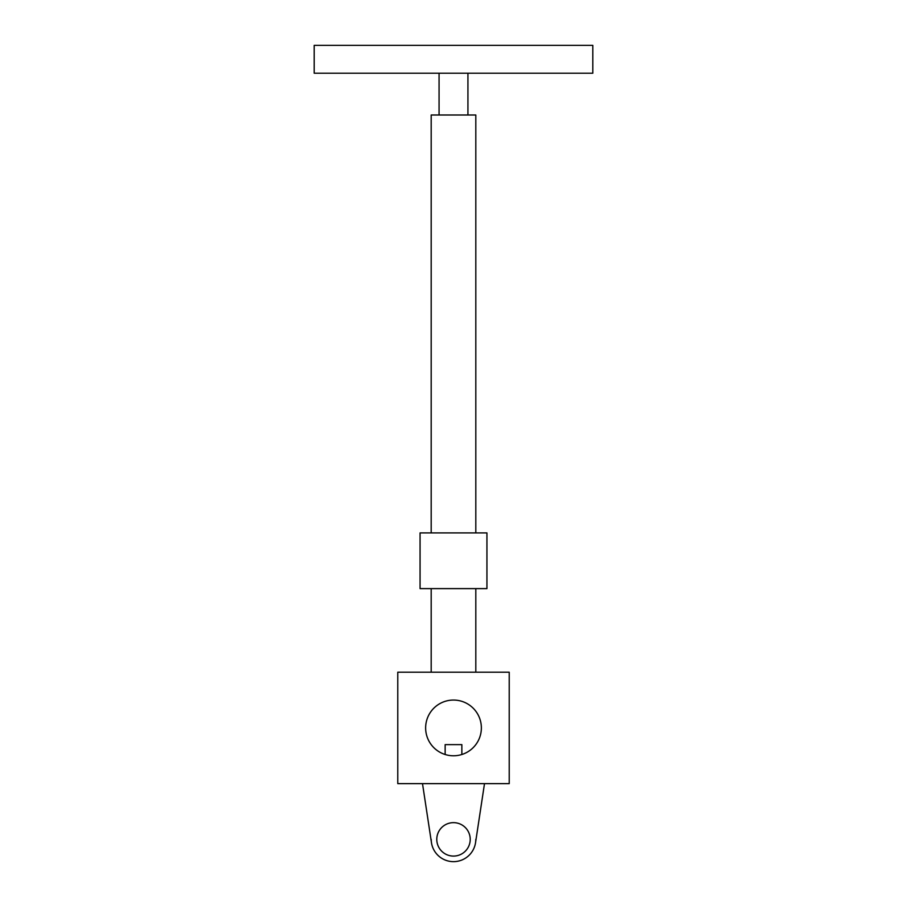 <?xml version="1.0" encoding="UTF-8"?>
<svg xmlns="http://www.w3.org/2000/svg" width="907" height="907" viewBox="0 0 907 907"><rect width="100%" height="100%" fill="white"/><g stroke="black" fill="none" stroke-linecap="round" stroke-linejoin="round"><path stroke-width="1.36" d="M454.588 822.683A16.711 16.711 0 0 1 467.4 848.646A16.711 16.711 0 0 1 438.512 846.764A16.711 16.711 0 0 1 454.588 822.683M314.196 45.35L592.804 45.35L592.804 73.206L314.196 73.206L314.196 45.35M467.933 114.996L467.933 73.206M431.21 839.36A22.29 22.29 0 0 0 453.5 861.65A22.29 22.29 0 0 0 475.79 839.36M422.503 783.637L431.471 842.705M461.856 744.636L445.144 744.636L461.856 744.636L461.856 754.499A27.856 27.856 0 0 0 476.096 711.621A27.856 27.856 0 0 0 430.904 711.621A27.856 27.856 0 0 0 445.144 754.499L445.144 744.636M484.497 783.637L475.54 842.705M453.5 822.649A16.711 16.711 0 0 0 439.022 847.716A16.711 16.711 0 0 0 467.978 847.716A16.711 16.711 0 0 0 453.5 822.649M475.812 672.2L475.812 588.62M475.812 532.897L475.812 114.996L431.188 114.996L431.188 532.897M453.5 755.78A27.856 27.856 0 0 0 477.626 713.99A27.856 27.856 0 0 0 429.374 713.99A27.856 27.856 0 0 0 453.5 755.78M397.776 672.2L509.224 672.2L509.224 783.637L397.776 783.637L397.776 672.2M486.934 588.62L486.934 532.897L420.066 532.897L420.066 588.62L486.934 588.62M439.067 114.996L439.067 73.206M431.188 672.2L431.188 588.62"/></g></svg>
